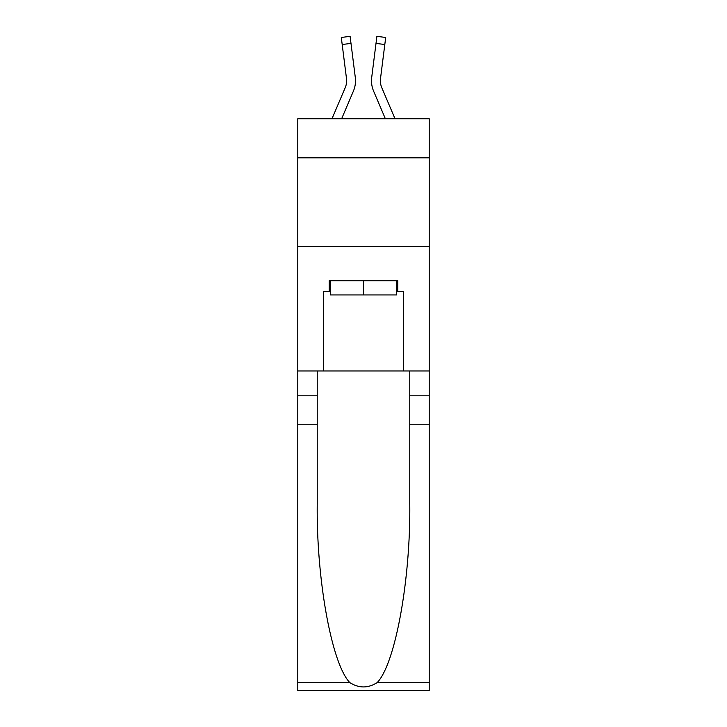 <?xml version="1.0" encoding="UTF-8"?>
<svg xmlns="http://www.w3.org/2000/svg" width="727" height="727" viewBox="0 0 727 727"><rect width="100%" height="100%" fill="white"/><g stroke="black" fill="none" stroke-linecap="round" stroke-linejoin="round"><path stroke-width="1.09" d="M429.212 157.832L429.212 118.755L297.788 118.755L297.788 157.832L429.212 157.832L429.212 370.961L403.458 370.961L403.458 291.391L397.778 291.391L397.778 280.74L329.222 280.74L329.222 291.391L330.285 291.391M297.788 424.241L317.236 424.241L317.236 503.447C316.29 579.146 331.648 663.724 349.76 682.544C358.911 688.387 368.071 688.387 377.24 682.544L429.212 682.544L429.212 690.65L297.788 690.65L297.788 157.832M353.377 91.184L341.635 118.755L353.377 91.184A26.645 26.645 -22.6 0 0 355.294 77.416L350.996 43.402L342.19 44.511L341.299 37.459L350.105 36.35L350.996 43.402M331.985 118.755L345.207 87.713A17.757 17.757 -30 0 0 346.625 80.788A17.757 17.757 -22.6 0 1 345.207 87.713A17.757 17.757 -22.6 0 0 346.625 80.788A17.757 17.757 -22.6 0 1 345.207 87.713A17.757 17.757 -22.6 0 0 346.625 80.788A17.757 17.757 -22.6 0 1 345.207 87.713A17.757 17.757 -22.6 0 0 346.625 80.788A17.757 17.757 -22.6 0 1 345.207 87.713A17.757 17.757 -22.6 0 0 346.625 80.788A17.757 17.757 -22.6 0 1 345.207 87.713A17.757 17.757 -22.6 0 0 346.625 80.788A17.757 17.757 -22.6 0 1 345.207 87.713A17.757 17.757 -22.6 0 0 346.625 80.788A17.757 17.757 -22.6 0 1 345.207 87.713A17.757 17.757 -22.6 0 0 346.625 80.788A17.757 17.757 -22.6 0 1 345.207 87.713A17.757 17.757 -22.6 0 0 346.625 80.788A17.757 17.757 -22.6 0 1 345.207 87.713A17.757 17.757 -22.6 0 0 346.625 80.788A17.757 17.757 -22.6 0 1 345.207 87.713A17.757 17.757 -22.6 0 0 346.625 80.788A17.757 17.757 -22.6 0 1 345.207 87.713A17.757 17.757 -22.6 0 0 346.625 80.788A17.757 17.757 -22.6 0 1 345.207 87.713A17.757 17.757 -22.6 0 0 346.625 80.788M355.476 82.051L355.503 80.961M355.167 76.344L355.294 77.416L355.167 76.344M395.015 118.755L381.793 87.713A17.757 17.757 30 0 1 380.375 80.779A17.757 17.757 22.6 0 0 381.793 87.713A17.757 17.757 22.6 0 1 380.375 80.779A17.757 17.757 22.6 0 0 381.793 87.713A17.757 17.757 22.6 0 1 380.375 80.779A17.757 17.757 22.6 0 0 381.793 87.713A17.757 17.757 22.6 0 1 380.375 80.779A17.757 17.757 22.6 0 0 381.793 87.713A17.757 17.757 22.6 0 1 380.375 80.779A17.757 17.757 22.6 0 0 381.793 87.713A17.757 17.757 22.6 0 1 380.375 80.779A17.757 17.757 22.6 0 0 381.793 87.713A17.757 17.757 22.6 0 1 380.375 80.779A17.757 17.757 22.6 0 0 381.793 87.713A17.757 17.757 22.6 0 1 380.375 80.779A17.757 17.757 22.6 0 0 381.793 87.713A17.757 17.757 22.6 0 1 380.375 80.779A17.757 17.757 22.6 0 0 381.793 87.713A17.757 17.757 22.6 0 1 380.375 80.779A17.757 17.757 22.6 0 0 381.793 87.713A17.757 17.757 22.6 0 1 380.375 80.779A17.757 17.757 22.6 0 0 381.793 87.713A17.757 17.757 22.6 0 1 380.375 80.779A17.757 17.757 22.6 0 0 381.793 87.713A17.757 17.757 22.6 0 1 380.375 80.779M373.623 91.184L385.365 118.755L373.623 91.184A26.645 26.645 22.6 0 1 371.706 77.416L376.895 36.35L385.701 37.459L384.81 44.511L376.004 43.402M381.793 87.713A17.757 17.757 22.6 0 1 380.512 78.525L384.81 44.511M396.715 280.74L396.715 294.944L330.285 294.944L330.285 280.74M363.5 280.74L363.5 294.944M377.24 682.544C395.352 663.724 410.71 579.146 409.764 503.447L409.764 370.961M409.764 424.241L429.212 424.241L429.212 370.961M317.236 370.961L317.236 424.241M429.212 682.544L429.212 424.241M297.788 370.961L323.542 370.961L323.542 291.391L329.222 291.391M297.788 246.635L429.212 246.635M323.542 370.961L403.458 370.961M396.715 291.391L397.778 291.391M345.207 87.713A17.757 17.757 -22.6 0 0 346.488 78.525L342.19 44.511M346.606 81.615L346.488 78.525L346.606 81.615M371.524 82.051L371.488 80.742M380.394 81.615L380.512 78.525M409.764 395.824L429.212 395.824M317.236 395.824L297.788 395.824M297.788 682.544L349.76 682.544M341.299 37.459L350.105 36.35M376.895 36.35L385.701 37.459"/></g></svg>
